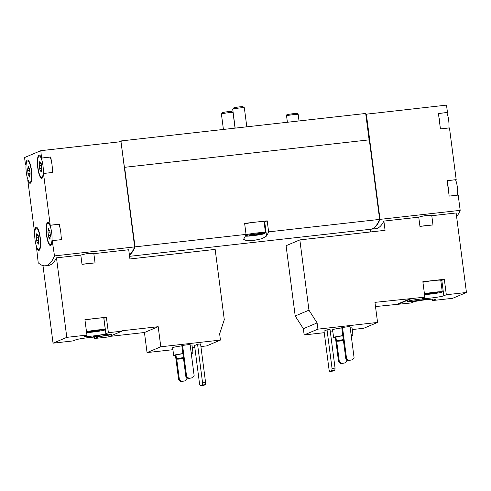 <?xml version="1.0" encoding="UTF-8"?>
<svg xmlns="http://www.w3.org/2000/svg" width="491" height="491" viewBox="0 0 491 491"><rect width="100%" height="100%" fill="white"/><g stroke="black" fill="none" stroke-linecap="round" stroke-linejoin="round"><path stroke-width="0.74" d="M66.801 337.354L86.932 335.095L84.446 336.145A11.121 0.773 -7.4 0 0 84.139 336.372A11.121 0.773 -7.4 0 0 93.922 335.875A11.121 0.773 -7.4 0 0 105.896 333.739L108.382 332.683L121.928 331.167L121.878 330.781L158.194 326.699L160.803 346.781L220.447 340.079L219.637 333.849L224.289 319.672L215.162 249.403L129.925 258.972L128.728 249.741L93.849 253.657L95.051 262.888L82.015 264.354L80.812 255.117L56.471 257.849L66.801 337.354L53.046 343.166L73.177 340.907L75.669 339.858A11.121 0.773 -7.4 0 1 87.644 337.716A11.121 0.773 -7.4 0 1 97.421 337.219A11.121 0.773 -7.4 0 1 97.12 337.446L97.071 337.078M53.046 343.166L42.975 265.6M109.438 336.445L144.44 332.511L147.048 352.587L172.912 349.684M192.306 347.511L194.792 347.229M200.911 346.542L206.699 345.891L220.447 340.079M94.444 337.078L94.628 338.495L108.18 336.979L121.928 331.167M108.382 332.683L106.375 317.241L95.653 318.444L84.925 319.653L86.932 335.095M176.042 355.607A9.759 0.675 -7.4 0 1 173.667 355.472L172.66 347.751A9.759 0.675 -7.4 0 1 172.93 347.548A9.759 0.675 -7.4 0 1 181.873 345.873M190.17 345.081A9.759 0.675 -7.4 0 1 192.012 345.234L193.018 352.961A9.759 0.675 -7.4 0 1 191.275 353.581M160.803 346.781L147.048 352.587M190.085 344.387L181.83 345.541L185.893 376.812L188.028 378.53L192.515 377.806L194.141 375.664L190.085 344.387M194.571 345.529L197.56 344.265L202.574 382.876L202.372 384.999L200.291 385.877L199.585 384.134L194.571 345.529M202.574 382.876L205.582 382.538L200.567 343.927L197.56 344.265M93.603 336.482A9.366 0.651 -7.4 0 1 103.687 334.678A9.366 0.651 -7.4 0 1 111.923 334.261A9.366 0.651 -7.4 0 1 102.717 336.108A9.366 0.651 -7.4 0 1 93.345 336.673A9.366 0.651 -7.4 0 1 93.603 336.482M94.628 338.495L97.12 337.446M26.084 164.829L25.501 164.89L24.55 157.556L40.833 150.676L120.989 141.672L134.657 246.905A105.375 25.495 83.6 0 1 129.409 254.982M134.657 246.905L54.501 255.909A105.375 25.495 83.6 0 1 45.356 265.784A105.375 25.495 83.6 0 1 38.218 262.789L36.518 247.396A11.71 2.836 83.6 0 0 38.844 250.453A11.71 2.836 83.6 0 0 40.354 238.503A11.71 2.836 83.6 0 0 36.23 227.186A11.71 2.836 83.6 0 0 34.511 231.955L27.791 180.215A11.71 2.836 83.6 0 0 30.117 183.278A11.71 2.836 83.6 0 0 31.627 171.322A11.71 2.836 83.6 0 0 27.508 160.005A11.71 2.836 83.6 0 0 25.79 164.773L25.501 164.89M56.471 257.849A105.375 25.495 83.6 0 1 48.364 265.447L45.356 265.784M93.849 253.657C90.019 253.117 85.673 253.601 80.812 255.117M335.979 337.648A9.759 0.675 -7.4 0 1 333.604 337.513L332.597 329.792A9.759 0.675 -7.4 0 1 332.867 329.59A9.759 0.675 -7.4 0 1 341.81 327.914M350.108 327.123A9.759 0.675 -7.4 0 1 351.949 327.276L352.955 335.003A9.759 0.675 -7.4 0 1 351.212 335.623M446.319 294.741L444.312 279.299L422.861 281.705L424.868 297.147L422.377 298.203A11.121 0.773 -7.4 0 0 422.076 298.43A11.121 0.773 -7.4 0 0 431.853 297.933A11.121 0.773 -7.4 0 0 443.827 295.791L446.319 294.741L466.45 292.483L456.127 212.977L431.785 215.709L432.982 224.946L419.946 226.406L418.749 217.175L383.87 221.091L385.073 230.322L299.835 239.896L308.962 310.165L317.106 322.906L317.916 329.136L304.162 334.948L324.25 332.695M330.363 332.008L332.849 331.726M352.243 329.553L363.813 328.252L377.561 322.44L374.952 302.364L424.868 297.147M317.916 329.136L377.561 322.44M350.015 326.429L341.767 327.583L345.83 358.853L347.959 360.572L352.446 359.848L354.079 357.706L350.015 326.429M324.042 331.1L327.031 329.842L332.045 368.453L331.842 370.57L329.762 371.454L329.056 369.711L324.042 331.1M332.045 368.453L335.052 368.109L330.038 329.504L327.031 329.842M432.381 299.136L432.565 300.553L452.696 298.295L466.45 292.483M375.498 306.568L411.114 302.959L413.6 301.91A11.121 0.773 -7.4 0 1 425.574 299.774A11.121 0.773 -7.4 0 1 435.357 299.277A11.121 0.773 -7.4 0 1 435.051 299.504L435.008 299.129M299.835 239.896L286.081 245.709L295.208 315.977L303.352 328.718L304.162 334.948M370.773 231.93L370.429 229.285M407.831 301.198A9.366 0.651 -7.4 0 1 417.915 299.393A9.366 0.651 -7.4 0 1 426.151 298.976A9.366 0.651 -7.4 0 1 416.945 300.83A9.366 0.651 -7.4 0 1 407.573 301.388A9.366 0.651 -7.4 0 1 407.831 301.198M411.317 298.669L397.569 304.481M432.565 300.553L435.051 299.504M118.742 141.93L121.087 140.935L365.691 113.47L365.795 114.243L446.509 105.123L447.461 112.457L438.426 113.476L440.433 128.918L449.468 127.906L456.188 179.638L447.154 180.657L448.67 192.349L449.161 196.099L458.189 195.087L460.177 210.357L380.016 219.36A105.375 25.495 83.6 0 1 370.871 229.229A105.375 25.495 83.6 0 1 370.68 229.248M460.177 210.357A105.375 25.495 83.6 0 1 456.605 216.684M383.87 221.091A105.375 25.495 83.6 0 1 375.762 228.683L370.871 229.229M431.785 215.709C427.949 215.168 423.604 215.659 418.749 217.175M31.301 170.586A10.734 2.596 83.6 0 1 30.012 182.308A10.734 2.596 83.6 0 1 27.023 176.588A10.734 2.596 83.6 0 1 27.613 160.974A10.734 2.596 83.6 0 1 31.301 170.586M29.687 169.818A1.915 0.46 -96.4 0 0 30.043 172.574L30.031 174.495A1.915 0.46 -96.4 0 0 29.926 174.465A1.915 0.46 -96.4 0 0 29.65 176.109L29.497 177.048L29.159 176.318A1.915 0.46 -96.4 0 0 28.57 175.035A1.915 0.46 -96.4 0 0 28.423 175.177L27.938 173.458A1.915 0.46 -96.4 0 0 27.582 170.708L27.594 168.781A1.915 0.46 -96.4 0 0 27.699 168.818A1.915 0.46 -96.4 0 0 27.975 167.173L28.128 166.228L28.466 166.965A1.915 0.46 -96.4 0 0 29.055 168.241A1.915 0.46 -96.4 0 0 29.202 168.1L29.687 169.818M42.975 165.657A10.734 2.596 83.6 0 1 43.306 169.708A10.734 2.596 83.6 0 1 41.68 177.374A10.734 2.596 83.6 0 1 37.905 166.995A10.734 2.596 83.6 0 1 39.286 156.04A10.734 2.596 83.6 0 1 42.975 165.657M41.354 164.884A1.915 0.46 -96.4 0 0 41.717 167.64L41.704 169.567A1.915 0.46 -96.4 0 0 41.6 169.53A1.915 0.46 -96.4 0 0 41.324 171.175L41.17 172.12L40.833 171.384A1.915 0.46 -96.4 0 0 40.244 170.101A1.915 0.46 -96.4 0 0 40.096 170.248L39.611 168.53A1.915 0.46 -96.4 0 0 39.255 165.774L39.262 163.847A1.915 0.46 -96.4 0 0 39.366 163.884A1.915 0.46 -96.4 0 0 39.642 162.239L39.802 161.3L40.139 162.03A1.915 0.46 -96.4 0 0 40.722 163.313A1.915 0.46 -96.4 0 0 40.876 163.172L41.354 164.884M40.029 237.767A10.734 2.596 83.6 0 1 38.734 249.483A10.734 2.596 83.6 0 1 35.745 243.769A10.734 2.596 83.6 0 1 36.34 228.155A10.734 2.596 83.6 0 1 40.029 237.767M38.408 237A1.915 0.46 -96.4 0 0 38.771 239.749L38.758 241.676A1.915 0.46 -96.4 0 0 38.654 241.646A1.915 0.46 -96.4 0 0 38.378 243.29L38.224 244.23L37.887 243.499A1.915 0.46 -96.4 0 0 37.298 242.216A1.915 0.46 -96.4 0 0 37.15 242.358L36.665 240.639A1.915 0.46 -96.4 0 0 36.309 237.89L36.316 235.962A1.915 0.46 -96.4 0 0 36.42 235.999A1.915 0.46 -96.4 0 0 36.696 234.348L36.856 233.409L37.193 234.139A1.915 0.46 -96.4 0 0 37.776 235.422A1.915 0.46 -96.4 0 0 37.93 235.281L38.408 237M51.696 232.838A10.734 2.596 83.6 0 1 52.034 236.889A10.734 2.596 83.6 0 1 50.407 244.555A10.734 2.596 83.6 0 1 46.627 234.176A10.734 2.596 83.6 0 1 48.014 223.221A10.734 2.596 83.6 0 1 51.696 232.838M50.082 232.065A1.915 0.46 -96.4 0 0 50.438 234.821L50.432 236.748A1.915 0.46 -96.4 0 0 50.321 236.711A1.915 0.46 -96.4 0 0 50.051 238.356L49.892 239.295L49.554 238.565A1.915 0.46 -96.4 0 0 48.971 237.282A1.915 0.46 -96.4 0 0 48.818 237.423L48.339 235.711A1.915 0.46 -96.4 0 0 47.977 232.955L47.989 231.028A1.915 0.46 -96.4 0 0 48.093 231.065A1.915 0.46 -96.4 0 0 48.37 229.42L48.523 228.475L48.861 229.211A1.915 0.46 -96.4 0 0 49.45 230.494A1.915 0.46 -96.4 0 0 49.597 230.347L50.082 232.065M446.822 112.617A10.734 2.596 83.6 0 1 448.645 120.105A10.734 2.596 83.6 0 1 448.884 127.967M455.544 179.798A10.734 2.596 83.6 0 1 457.367 187.286A10.734 2.596 83.6 0 1 457.612 195.148M366.354 114.127L380.016 219.36M447.461 112.457L438.438 113.562M456.188 179.638L447.166 180.743M34.806 232.01L34.229 232.071M40.833 150.676L41.502 158.133A11.71 2.836 83.6 0 0 39.176 155.07A11.71 2.836 83.6 0 0 37.672 167.026A11.71 2.836 83.6 0 0 41.79 178.343A11.71 2.836 83.6 0 0 43.509 173.575L50.229 225.308A11.71 2.836 83.6 0 0 47.903 222.251A11.71 2.836 83.6 0 0 46.393 234.201A11.71 2.836 83.6 0 0 50.518 245.525A11.71 2.836 83.6 0 0 52.236 240.756L54.501 255.909M50.18 157.157A10.734 2.596 83.6 0 1 51.303 160.741L50.819 156.997L41.79 158.01M51.303 160.741A10.734 2.596 83.6 0 1 52.341 168.695L52.825 172.439L43.791 173.452M58.908 224.338A10.734 2.596 83.6 0 1 60.031 227.922L59.546 224.178L50.512 225.191M60.031 227.922A10.734 2.596 83.6 0 1 61.062 235.876L61.553 239.62L52.519 240.633M120.995 141.703L135.037 246.863A105.375 25.495 83.6 0 1 129.44 255.216M124.702 167.308L369.312 139.843L379.641 219.397L268.626 231.862L267.196 220.84L255.909 222.104L244.616 223.374L246.046 234.397L135.037 246.863M379.641 219.397A105.375 25.495 83.6 0 1 370.49 229.272L129.581 256.327M246.046 234.397A105.375 25.495 83.6 0 1 243.966 238.583L243.732 239.442L246.844 240.78L254.221 240.357L262.163 238.632L266.545 236.048A105.375 25.495 -96.4 0 0 268.626 231.862M121.087 140.935L121.185 141.678M365.795 114.243L369.122 139.861M264.103 222.098A11.71 0.81 172.6 0 0 264.71 221.889L267.196 220.84M244.678 223.859A10.734 0.743 -7.4 0 1 255.909 222.104A10.734 0.743 -7.4 0 1 264.06 221.772L265.465 232.587A10.734 0.743 -7.4 0 1 265.447 232.642L264.772 233.507A9.955 0.687 -7.4 0 1 255.676 235.336A9.955 0.687 -7.4 0 1 245.279 236.134M365.887 114.207L369.214 139.855M366.261 114.164L379.942 219.495L379.586 219.532M379.942 219.495A105.375 25.495 83.6 0 1 371.306 229.125M124.61 167.345L134.957 246.998A105.375 25.495 83.6 0 1 129.434 255.179M134.602 247.041L134.957 246.998M28.147 180.179L27.791 180.215M50.819 156.997L41.502 158.133M52.341 168.695A10.734 2.596 83.6 0 1 52.242 172.507M59.546 224.178L50.229 225.308M61.062 235.876A10.734 2.596 83.6 0 1 60.97 239.688M34.818 231.918L34.511 231.955M36.874 247.36L36.518 247.396M438.917 117.22A10.734 2.596 83.6 0 1 439.611 121.117A10.734 2.596 83.6 0 1 439.948 125.168M447.639 184.401A10.734 2.596 83.6 0 1 448.338 188.299A10.734 2.596 83.6 0 1 448.67 192.349M432.982 224.946A12.686 0.878 172.6 0 0 419.946 226.406M308.962 310.165L295.208 315.977M317.106 322.906L303.352 328.718M411.268 298.283L397.52 304.095M424.531 294.557A9.759 0.675 172.6 0 0 434.277 293.593A9.759 0.675 172.6 0 0 442.01 292.077A9.759 0.675 172.6 0 0 442.281 291.881L440.771 280.3A9.759 0.675 172.6 0 0 433.756 280.551A9.759 0.675 172.6 0 0 422.929 282.245M440.82 280.662A11.121 0.773 172.6 0 0 441.82 280.349L444.312 279.299M342.491 327.276L346.554 358.547L345.83 358.853M346.554 358.547L348.684 360.271L347.959 360.572M348.684 360.271L352.446 359.848M336.66 341.171L339.318 361.609L341.448 363.328L345.21 362.904L346.842 360.762L346.683 359.541M345.21 362.904L340.723 363.635L338.594 361.916L335.445 337.673M339.318 361.609L338.594 361.916M341.448 363.328L340.723 363.635M335.052 368.109L334.85 370.232L332.769 371.11L329.762 371.454M334.85 370.232L331.842 370.57M343.467 340.674A7.414 0.516 -7.4 0 1 336.427 341.073A7.414 0.516 -7.4 0 1 336.63 340.92A7.414 0.516 -7.4 0 1 343.338 339.655M343.448 340.502A4.879 0.338 -7.4 0 1 338.937 340.748A4.879 0.338 -7.4 0 1 339.072 340.65A4.879 0.338 -7.4 0 1 343.356 339.833M336.427 341.073L335.924 337.213A7.414 0.516 -7.4 0 1 336.126 337.059A7.414 0.516 -7.4 0 1 342.835 335.795M333.604 337.513A9.759 0.675 -7.4 0 1 333.868 337.317A9.759 0.675 -7.4 0 1 342.816 335.635M351.108 334.844A9.759 0.675 -7.4 0 1 352.955 335.003M442.281 291.881A9.759 0.675 172.6 0 0 434.866 292.182A9.759 0.675 172.6 0 0 424.433 293.827M428.753 293.919L438.033 292.526L431.018 292.961L427.17 293.747L428.753 293.919L428.692 293.434M407.665 301.278A9.366 0.651 172.6 0 0 416.92 300.633A9.366 0.651 172.6 0 0 426.035 298.896M95.051 262.888A12.686 0.878 172.6 0 0 82.015 264.354M158.194 326.699L144.44 332.511M103.834 318.315A11.121 0.773 172.6 0 0 103.889 318.291L106.375 317.241M182.554 345.234L186.617 376.505L185.893 376.812M186.617 376.505L188.753 378.23L188.028 378.53M188.753 378.23L192.515 377.806M176.723 359.13L179.381 379.568L181.51 381.286L185.273 380.863L186.905 378.721L186.746 377.499M185.273 380.863L180.786 381.593L178.656 379.874L175.508 355.631M179.381 379.568L178.656 379.874M181.51 381.286L180.786 381.593M205.582 382.538L205.385 384.656L203.305 385.539L200.291 385.877M205.385 384.656L202.372 384.999M434.099 292.618L434.185 293.311M183.536 358.633A7.414 0.516 -7.4 0 1 176.49 359.031A7.414 0.516 -7.4 0 1 176.692 358.878A7.414 0.516 -7.4 0 1 183.401 357.614M183.511 358.461A4.879 0.338 -7.4 0 1 179.006 358.706A4.879 0.338 -7.4 0 1 179.141 358.602A4.879 0.338 -7.4 0 1 183.425 357.792M176.49 359.031L175.987 355.171A7.414 0.516 -7.4 0 1 176.189 355.018A7.414 0.516 -7.4 0 1 182.898 353.753M173.667 355.472A9.759 0.675 -7.4 0 1 173.931 355.269A9.759 0.675 -7.4 0 1 182.879 353.594M191.177 352.802A9.759 0.675 -7.4 0 1 193.018 352.961M287.388 122.265L286.566 115.913A5.855 0.405 -7.4 0 1 286.566 115.907A5.855 0.405 -7.4 0 1 286.726 115.79A5.855 0.405 -7.4 0 1 292.974 114.673A5.855 0.405 -7.4 0 1 298.172 114.397A5.855 0.405 -7.4 0 1 298.172 114.403L299.025 120.958M286.566 115.907L286.695 114.906A5.591 0.387 -7.4 0 1 286.848 114.796A5.591 0.387 -7.4 0 1 292.82 113.728A5.591 0.387 -7.4 0 1 297.785 113.464L298.172 114.397M86.612 332.616A10.734 0.743 172.6 0 0 98.421 331.296A10.734 0.743 172.6 0 0 105.313 329.7L103.81 318.113A10.734 0.743 172.6 0 0 95.653 318.444A10.734 0.743 172.6 0 0 84.98 320.077M105.313 329.7A10.734 0.743 172.6 0 0 97.157 330.032A10.734 0.743 172.6 0 0 86.484 331.658M90.823 331.861L100.096 330.474L93.081 330.909L89.233 331.689L90.823 331.861L90.761 331.382M96.162 330.56L96.254 331.253M93.437 336.562A9.366 0.651 172.6 0 0 102.693 335.918A9.366 0.651 172.6 0 0 111.807 334.175M235.171 128.126L232.722 109.266A5.855 0.405 -7.4 0 1 232.734 109.235L233.765 107.903A4.658 0.325 -7.4 0 1 233.882 107.836A4.658 0.325 -7.4 0 1 238.736 106.958A4.658 0.325 -7.4 0 1 242.977 106.707L244.315 107.732A5.855 0.405 -7.4 0 1 244.334 107.756L246.807 126.819M232.734 109.235A5.855 0.405 -7.4 0 1 232.881 109.149A5.855 0.405 -7.4 0 1 238.982 108.045A5.855 0.405 -7.4 0 1 244.315 107.732M249.281 235.373A5.855 0.405 -7.4 0 1 255.338 234.281A5.855 0.405 -7.4 0 1 260.703 233.955A5.855 0.405 -7.4 0 1 254.976 235.146A5.855 0.405 -7.4 0 1 249.133 235.459A5.855 0.405 -7.4 0 1 249.281 235.373M245.451 235.772A9.955 0.687 -7.4 0 1 256.615 233.839A9.955 0.687 -7.4 0 1 264.772 233.507M245.917 234.71A10.734 0.743 -7.4 0 1 257.818 232.863A10.734 0.743 -7.4 0 1 265.465 232.587M223.417 129.446L221.416 114.047A5.855 0.405 -7.4 0 1 221.423 114.016L222.454 112.684A4.658 0.325 -7.4 0 1 222.576 112.611A4.658 0.325 -7.4 0 1 227.431 111.739A4.658 0.325 -7.4 0 1 231.672 111.488L233.01 112.513A5.855 0.405 -7.4 0 1 233.022 112.537L235.054 128.139M221.423 114.016A5.855 0.405 -7.4 0 1 221.576 113.924A5.855 0.405 -7.4 0 1 227.677 112.826A5.855 0.405 -7.4 0 1 233.01 112.513M256.406 234.152L256.486 234.729M250.999 234.944L251.054 235.342M266.545 236.048L264.71 221.889M50.057 238.509L49.554 238.565M50.604 235.453L48.339 235.711M50.057 232.722L47.977 232.955M48.891 229.358L48.37 229.42M38.384 243.444L37.887 243.499M38.93 240.387L36.665 240.639M38.39 237.656L36.309 237.89M37.218 234.293L36.696 234.348M41.33 171.328L40.833 171.384M41.876 168.272L39.611 168.53M41.336 165.541L39.255 165.774M40.164 162.177L39.642 162.239M29.663 176.263L29.159 176.318M30.209 173.206L27.938 173.458M29.663 170.475L27.582 170.708M28.496 167.112L27.975 167.173M443.827 295.791L441.82 280.349M105.896 333.739L103.889 318.291M40.409 155.917L39.286 156.04M42.809 177.245L41.68 177.374M28.742 160.845L27.613 160.974M31.136 182.179L30.012 182.308M49.137 223.098L48.014 223.221M51.53 244.426L50.407 244.555M37.463 228.027L36.34 228.155M39.863 249.36L38.734 249.483M50.082 237.159L48.971 237.282M49.99 230.85L48.093 231.065M49.855 230.445L49.45 230.494M38.415 242.094L37.298 242.216M38.316 235.784L36.42 235.999M38.181 235.379L37.776 235.422M41.361 169.978L40.244 170.101M41.262 163.669L39.366 163.884M41.127 163.264L40.722 163.313M29.687 174.913L28.57 175.035M29.595 168.603L27.699 168.818M29.46 168.198L29.055 168.241"/></g></svg>
